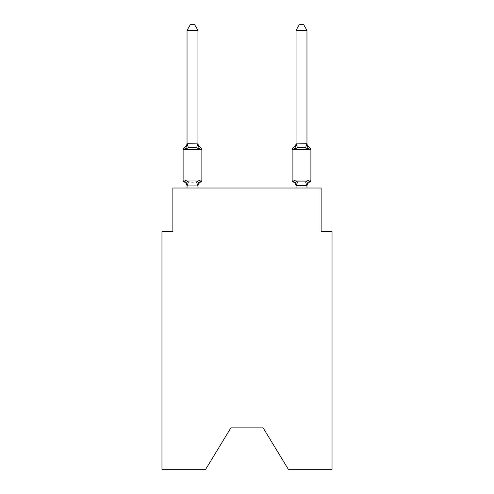 <?xml version="1.0" encoding="UTF-8"?>
<svg xmlns="http://www.w3.org/2000/svg" width="494" height="494" viewBox="0 0 494 494"><rect width="100%" height="100%" fill="white"/><g stroke="black" fill="none" stroke-linecap="round" stroke-linejoin="round"><path stroke-width="0.74" d="M263.135 427.872L288.323 469.3L332.036 469.3L332.036 231.63L321.137 231.63L321.137 188.016L172.863 188.016L172.863 231.63L161.964 231.63L161.964 469.3L205.677 469.3L230.865 427.872L263.135 427.872L230.865 427.872M197.94 30.369L187.035 30.369L190.307 24.7L194.667 24.7L197.94 30.369L197.94 143.902L199.304 149.108L200.638 147.57A2.18 2.18 0 0 1 201.867 149.534A2.18 2.18 0 0 0 200.638 147.57L199.304 149.108L200.638 147.57A2.18 2.18 0 0 1 201.867 149.534A2.18 2.18 0 0 0 200.638 147.57L199.304 149.108L200.638 147.57A2.18 2.18 0 0 1 201.867 149.534A2.18 2.18 0 0 0 200.638 147.57L199.304 149.108L200.638 147.57A2.18 2.18 0 0 1 201.867 149.534A2.18 2.18 0 0 0 200.638 147.57L199.304 149.108L200.638 147.57A2.18 2.18 0 0 1 201.867 149.534A2.18 2.18 0 0 0 200.638 147.57L199.304 149.108L200.638 147.57A2.18 2.18 0 0 1 201.867 149.534A2.18 2.18 0 0 0 200.638 147.57L199.304 149.108L200.638 147.57A2.18 2.18 0 0 1 201.867 149.534A2.18 2.18 0 0 0 200.638 147.57L199.304 149.108L200.638 147.57A2.18 2.18 0 0 1 201.867 149.534A2.18 2.18 0 0 0 200.638 147.57L199.304 149.108L200.638 147.57A2.18 2.18 0 0 1 201.867 149.534A2.18 2.18 0 0 0 200.638 147.57L199.304 149.108L200.638 147.57A2.18 2.18 0 0 1 201.867 149.534A2.18 2.18 0 0 0 200.638 147.57A2.18 2.18 0 0 1 201.867 149.534L201.867 180.057A2.18 2.18 0 0 1 200.638 182.02L199.304 180.483L200.638 182.02L199.304 180.483L200.638 182.02L199.304 180.483L200.638 182.02L199.304 180.483L200.638 182.02L199.304 180.483L200.638 182.02L199.304 180.483L200.638 182.02L199.304 180.483L197.853 185.917L187.127 185.917L185.676 180.483L184.336 182.02A2.18 2.18 0 0 1 183.113 180.057A2.18 2.18 0 0 0 184.336 182.02A2.18 2.18 0 0 1 183.113 180.057A2.18 2.18 0 0 0 184.336 182.02A2.18 2.18 0 0 1 183.113 180.057A2.18 2.18 0 0 0 184.336 182.02A2.18 2.18 0 0 1 183.113 180.057A2.18 2.18 0 0 0 184.336 182.02A2.18 2.18 0 0 1 183.113 180.057A2.18 2.18 0 0 0 184.336 182.02A2.18 2.18 0 0 1 183.113 180.057A2.18 2.18 0 0 0 184.336 182.02A2.18 2.18 0 0 1 183.113 180.057A2.18 2.18 0 0 0 184.336 182.02A2.18 2.18 0 0 1 183.113 180.057A2.18 2.18 0 0 0 184.336 182.02A2.18 2.18 0 0 1 183.113 180.057A2.18 2.18 0 0 0 184.336 182.02A2.18 2.18 0 0 1 183.113 180.057A2.18 2.18 0 0 0 184.336 182.02L185.676 180.483L184.336 182.02A2.18 2.18 0 0 1 183.113 180.057A2.18 2.18 0 0 0 184.336 182.02A2.18 2.18 0 0 1 183.113 180.057A2.18 2.18 0 0 0 184.336 182.02A2.18 2.18 0 0 1 183.113 180.057A2.18 2.18 0 0 0 184.336 182.02A2.18 2.18 0 0 1 183.113 180.057A2.18 2.18 0 0 0 184.336 182.02L185.676 180.483L184.336 182.02L185.676 180.483L184.336 182.02L185.676 180.483L184.336 182.02L185.676 180.483L184.336 182.02L185.676 180.483L184.336 182.02L185.676 180.483L184.336 182.02L185.676 180.483L188.399 181.891L192.487 182.107L196.575 181.891L199.304 180.483L200.638 182.02A2.18 2.18 0 0 0 201.867 180.057A2.18 2.18 0 0 1 200.638 182.02L200.014 181.718L200.638 182.02A2.18 2.18 0 0 0 201.867 180.057A2.18 2.18 0 0 1 200.638 182.02A2.18 2.18 0 0 0 201.867 180.057A2.18 2.18 0 0 1 200.638 182.02L200.014 181.718L200.638 182.02A2.18 2.18 0 0 0 201.867 180.057A2.18 2.18 0 0 1 200.638 182.02A2.18 2.18 0 0 0 201.867 180.057A2.18 2.18 0 0 1 200.638 182.02L200.014 181.718L200.638 182.02A2.18 2.18 0 0 0 201.867 180.057A2.18 2.18 0 0 1 200.638 182.02A2.18 2.18 0 0 0 201.867 180.057A2.18 2.18 0 0 1 200.638 182.02L200.014 181.718L200.638 182.02A2.18 2.18 0 0 0 201.867 180.057A2.18 2.18 0 0 1 200.638 182.02A2.18 2.18 0 0 0 201.867 180.057A2.18 2.18 0 0 1 200.638 182.02L200.014 181.718L200.638 182.02A2.18 2.18 0 0 0 201.867 180.057A2.18 2.18 0 0 1 200.638 182.02A2.18 2.18 0 0 0 201.867 180.057A2.18 2.18 0 0 1 200.638 182.02L200.014 181.718L200.638 182.02A2.18 2.18 0 0 0 201.867 180.057A2.18 2.18 0 0 1 200.638 182.02A2.18 2.18 0 0 0 201.867 180.057A2.18 2.18 0 0 1 200.638 182.02L200.014 181.718M199.304 180.483L200.638 182.02A2.18 2.18 0 0 0 201.867 180.057L183.113 180.057L183.113 149.534A2.18 2.18 0 0 1 184.336 147.57L185.676 149.108L184.336 147.57L185.281 148.181L184.336 147.57L185.676 149.108L184.336 147.57L185.281 148.181L184.336 147.57L185.676 149.108L184.336 147.57A2.18 2.18 0 0 0 183.113 149.534L201.867 149.534A2.18 2.18 0 0 0 200.638 147.57A2.18 2.18 0 0 1 201.867 149.534A2.18 2.18 0 0 0 200.638 147.57L199.304 149.108L200.638 147.57A2.18 2.18 0 0 1 201.867 149.534A2.18 2.18 0 0 0 200.638 147.57A2.18 2.18 0 0 1 201.867 149.534A2.18 2.18 0 0 0 200.638 147.57L199.304 149.108L196.575 147.706L192.487 147.484L188.399 147.706L185.676 149.108L184.336 147.57L185.281 148.181L184.336 147.57A2.18 2.18 0 0 0 183.113 149.534A2.18 2.18 0 0 1 184.336 147.57L184.96 147.873L184.336 147.57A2.18 2.18 0 0 0 183.113 149.534A2.18 2.18 0 0 1 184.336 147.57A2.18 2.18 0 0 0 183.113 149.534A2.18 2.18 0 0 1 184.336 147.57L184.96 147.873L184.336 147.57A2.18 2.18 0 0 0 183.113 149.534A2.18 2.18 0 0 1 184.336 147.57A2.18 2.18 0 0 0 183.113 149.534A2.18 2.18 0 0 1 184.336 147.57L184.96 147.873L184.336 147.57A2.18 2.18 0 0 0 183.113 149.534A2.18 2.18 0 0 1 184.336 147.57A2.18 2.18 0 0 0 183.113 149.534A2.18 2.18 0 0 1 184.336 147.57L184.96 147.873L184.336 147.57A2.18 2.18 0 0 0 183.113 149.534A2.18 2.18 0 0 1 184.336 147.57A2.18 2.18 0 0 0 183.113 149.534A2.18 2.18 0 0 1 184.336 147.57L184.96 147.873L184.336 147.57A2.18 2.18 0 0 0 183.113 149.534A2.18 2.18 0 0 1 184.336 147.57A2.18 2.18 0 0 0 183.113 149.534A2.18 2.18 0 0 1 184.336 147.57L184.96 147.873L184.336 147.57A2.18 2.18 0 0 0 183.113 149.534A2.18 2.18 0 0 1 184.336 147.57A2.18 2.18 0 0 0 183.113 149.534A2.18 2.18 0 0 1 184.336 147.57L184.96 147.873M185.676 149.108L187.035 143.705L197.94 143.902L197.94 143.26A4.798 4.798 0 0 0 200.638 147.57L199.304 149.108M187.035 188.016L187.035 186.331A4.798 4.798 0 0 0 184.336 182.02M197.94 185.688L198.452 183.126L197.94 185.688M306.965 143.26L306.965 143.26A4.798 4.798 0 0 0 309.664 147.57A2.18 2.18 0 0 1 310.887 149.534A2.18 2.18 0 0 0 309.664 147.57A2.18 2.18 0 0 1 310.887 149.534A2.18 2.18 0 0 0 309.664 147.57A2.18 2.18 0 0 1 310.887 149.534A2.18 2.18 0 0 0 309.664 147.57A2.18 2.18 0 0 1 310.887 149.534A2.18 2.18 0 0 0 309.664 147.57A2.18 2.18 0 0 1 310.887 149.534A2.18 2.18 0 0 0 309.664 147.57A2.18 2.18 0 0 1 310.887 149.534A2.18 2.18 0 0 0 309.664 147.57A2.18 2.18 0 0 1 310.887 149.534A2.18 2.18 0 0 0 309.664 147.57L308.324 149.108L307.188 145.545L308.324 149.108L307.188 145.545L308.324 149.108L307.188 145.545L308.324 149.108L307.188 145.545L308.324 149.108L307.188 145.545L308.324 149.108L307.188 145.545L308.324 149.108L307.188 145.545L308.324 149.108L309.664 147.57L308.324 149.108L309.664 147.57L308.324 149.108L309.664 147.57L308.324 149.108L309.664 147.57L308.324 149.108L309.664 147.57L308.324 149.108L309.664 147.57L308.324 149.108L309.664 147.57L308.324 149.108L309.664 147.57L308.324 149.108L309.664 147.57L308.324 149.108L309.664 147.57L308.324 149.108L309.664 147.57L308.324 149.108L309.664 147.57L308.324 149.108L309.664 147.57L308.324 149.108L305.601 147.706L297.425 147.706L294.696 149.108L295.208 147.379L294.696 149.108L295.208 147.379L294.696 149.108L295.208 147.379L294.696 149.108L295.208 147.379L294.696 149.108L295.208 147.379L294.696 149.108L295.208 147.379L294.696 149.108L295.208 147.379L294.696 149.108L293.362 147.57A2.18 2.18 0 0 0 292.133 149.534A2.18 2.18 0 0 1 293.362 147.57A2.18 2.18 0 0 0 292.133 149.534L292.133 180.057A2.18 2.18 0 0 0 293.362 182.02L294.696 180.483L293.362 182.02A2.18 2.18 0 0 1 292.133 180.057A2.18 2.18 0 0 0 293.362 182.02L294.696 180.483L293.362 182.02A2.18 2.18 0 0 1 292.133 180.057A2.18 2.18 0 0 0 293.362 182.02L294.696 180.483L293.362 182.02A2.18 2.18 0 0 1 292.133 180.057A2.18 2.18 0 0 0 293.362 182.02L294.696 180.483L293.362 182.02A2.18 2.18 0 0 1 292.133 180.057A2.18 2.18 0 0 0 293.362 182.02L294.696 180.483L293.362 182.02A2.18 2.18 0 0 1 292.133 180.057A2.18 2.18 0 0 0 293.362 182.02L294.696 180.483L293.362 182.02A2.18 2.18 0 0 1 292.133 180.057A2.18 2.18 0 0 0 293.362 182.02L294.696 180.483L293.362 182.02A2.18 2.18 0 0 1 292.133 180.057A2.18 2.18 0 0 0 293.362 182.02L294.696 180.483L293.362 182.02A2.18 2.18 0 0 1 292.133 180.057A2.18 2.18 0 0 0 293.362 182.02L294.696 180.483L293.362 182.02A2.18 2.18 0 0 1 292.133 180.057A2.18 2.18 0 0 0 293.362 182.02L294.696 180.483L293.362 182.02A2.18 2.18 0 0 1 292.133 180.057A2.18 2.18 0 0 0 293.362 182.02L294.696 180.483L293.362 182.02A2.18 2.18 0 0 1 292.133 180.057A2.18 2.18 0 0 0 293.362 182.02L294.696 180.483L293.362 182.02A2.18 2.18 0 0 1 292.133 180.057A2.18 2.18 0 0 0 293.362 182.02L294.696 180.483L293.362 182.02A2.18 2.18 0 0 1 292.133 180.057A2.18 2.18 0 0 0 293.362 182.02L294.696 180.483L297.425 181.891L305.601 181.891L308.324 180.483L309.664 182.02A2.18 2.18 0 0 0 310.887 180.057A2.18 2.18 0 0 1 309.664 182.02L309.04 181.718L309.664 182.02A2.18 2.18 0 0 0 310.887 180.057A2.18 2.18 0 0 1 309.664 182.02A2.18 2.18 0 0 0 310.887 180.057A2.18 2.18 0 0 1 309.664 182.02L309.04 181.718L309.664 182.02A2.18 2.18 0 0 0 310.887 180.057A2.18 2.18 0 0 1 309.664 182.02A2.18 2.18 0 0 0 310.887 180.057A2.18 2.18 0 0 1 309.664 182.02L309.04 181.718L309.664 182.02A2.18 2.18 0 0 0 310.887 180.057A2.18 2.18 0 0 1 309.664 182.02A2.18 2.18 0 0 0 310.887 180.057A2.18 2.18 0 0 1 309.664 182.02L309.04 181.718L309.664 182.02A2.18 2.18 0 0 0 310.887 180.057A2.18 2.18 0 0 1 309.664 182.02A2.18 2.18 0 0 0 310.887 180.057A2.18 2.18 0 0 1 309.664 182.02L309.04 181.718L309.664 182.02A2.18 2.18 0 0 0 310.887 180.057A2.18 2.18 0 0 1 309.664 182.02A2.18 2.18 0 0 0 310.887 180.057A2.18 2.18 0 0 1 309.664 182.02L309.04 181.718L309.664 182.02A2.18 2.18 0 0 0 310.887 180.057A2.18 2.18 0 0 1 309.664 182.02A2.18 2.18 0 0 0 310.887 180.057A2.18 2.18 0 0 1 309.664 182.02L309.04 181.718M296.06 143.902L306.965 143.705L306.965 30.369L296.06 30.369L296.06 143.902L294.696 149.108L293.362 147.57A2.18 2.18 0 0 0 292.133 149.534A2.18 2.18 0 0 1 293.362 147.57L293.986 147.873L293.362 147.57A2.18 2.18 0 0 0 292.133 149.534A2.18 2.18 0 0 1 293.362 147.57A2.18 2.18 0 0 0 292.133 149.534A2.18 2.18 0 0 1 293.362 147.57L293.986 147.873L293.362 147.57A2.18 2.18 0 0 0 292.133 149.534A2.18 2.18 0 0 1 293.362 147.57A2.18 2.18 0 0 0 292.133 149.534A2.18 2.18 0 0 1 293.362 147.57L293.986 147.873L293.362 147.57A2.18 2.18 0 0 0 292.133 149.534A2.18 2.18 0 0 1 293.362 147.57A2.18 2.18 0 0 0 292.133 149.534A2.18 2.18 0 0 1 293.362 147.57L293.986 147.873L293.362 147.57A2.18 2.18 0 0 0 292.133 149.534A2.18 2.18 0 0 1 293.362 147.57A2.18 2.18 0 0 0 292.133 149.534A2.18 2.18 0 0 1 293.362 147.57L293.986 147.873L293.362 147.57A2.18 2.18 0 0 0 292.133 149.534A2.18 2.18 0 0 1 293.362 147.57A2.18 2.18 0 0 0 292.133 149.534A2.18 2.18 0 0 1 293.362 147.57L293.986 147.873M306.965 188.016L306.965 185.688L296.06 185.688L296.06 186.331A4.798 4.798 0 0 0 293.362 182.02A4.798 4.798 0 0 1 296.06 186.331A4.798 4.798 0 0 0 293.362 182.02A4.798 4.798 0 0 1 296.06 186.331A4.798 4.798 0 0 0 293.362 182.02A4.798 4.798 0 0 1 296.06 186.331A4.798 4.798 0 0 0 293.362 182.02A4.798 4.798 0 0 1 296.06 186.331A4.798 4.798 0 0 0 293.362 182.02A4.798 4.798 0 0 1 296.06 186.331A4.798 4.798 0 0 0 293.362 182.02A4.798 4.798 0 0 1 296.06 186.331A4.798 4.798 0 0 0 293.362 182.02A2.18 2.18 0 0 1 292.133 180.057L310.887 180.057A2.18 2.18 0 0 1 309.664 182.02A2.18 2.18 0 0 0 310.887 180.057L310.887 149.534L292.133 149.534A2.18 2.18 0 0 1 293.362 147.57A2.18 2.18 0 0 0 292.133 149.534A2.18 2.18 0 0 1 293.362 147.57L294.696 149.108L293.362 147.57L294.696 149.108L293.362 147.57L294.696 149.108L293.362 147.57L294.696 149.108L293.362 147.57L294.696 149.108L293.362 147.57L294.307 148.181M306.965 186.331L306.965 186.331A4.798 4.798 0 0 1 309.664 182.02L308.324 180.483L309.664 182.02M187.035 143.902L187.035 30.369M197.94 143.902L197.94 143.26M296.06 188.016L296.06 185.688L294.696 180.483L293.362 182.02A4.798 4.798 0 0 1 296.06 186.331M294.696 149.108L293.362 147.57L294.696 149.108M197.94 188.016L197.94 185.886M200.638 182.02A4.798 4.798 0 0 0 197.94 186.331M184.336 147.57A4.798 4.798 0 0 0 187.035 143.26M306.965 185.688L308.324 180.483M308.324 149.108L306.965 143.902M296.06 143.26A4.798 4.798 0 0 1 293.362 147.57M296.06 30.369L299.333 24.7L303.693 24.7L306.965 30.369M188.399 181.891L187.127 185.917M196.575 181.891L197.853 185.917M187.127 143.68L188.399 147.706M197.853 143.68L196.575 147.706M306.873 185.917L305.601 181.891M296.147 185.917L297.425 181.891M305.601 147.706L306.873 143.68M297.425 147.706L296.147 143.68"/></g></svg>
